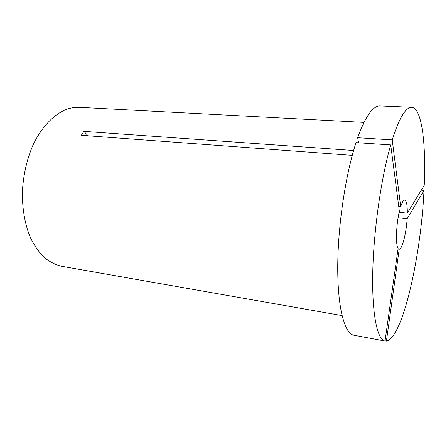 <?xml version="1.0" encoding="UTF-8"?>
<svg xmlns="http://www.w3.org/2000/svg" width="447" height="447" viewBox="0 0 447 447"><rect width="100%" height="100%" fill="white"/><g stroke="black" fill="none" stroke-linecap="round" stroke-linejoin="round"><path stroke-width="0.67" d="M407.329 213.158L424.248 185.265C426.08 143.364 421.828 107.856 411.665 107.28C409.933 107.202 408.077 108.185 406.094 110.241C401.652 114.862 397.025 124.747 392.226 139.9L400.68 206.453L402.864 201.318L404.691 199.898C406.468 200.496 407.351 204.916 407.329 213.158L399.149 212.286M392.226 139.9L357.684 137.732C363.014 122.936 368.261 113.292 373.429 108.8C375.737 106.799 377.916 105.844 379.978 105.945L411.665 107.28M101.324 273.251L61.468 266.261C55.344 264.769 49.516 261.78 43.985 257.299C38.727 251.968 34.151 245.302 30.245 237.29C24.926 224.176 22.289 209.246 22.35 192.495C23.177 175.632 26.68 159.92 32.854 145.364C41.51 126.97 53.914 114.203 66.759 109.275C71.095 107.749 75.37 107.101 79.583 107.33L364.048 122.389M100.357 273.1L342.022 315.576M352.253 155.36L81.315 135.296L83.88 131.362L88.148 135.804M353.611 150.499L83.88 131.362M353.851 335.205C344.754 333.764 337.692 308.86 337.736 267.708C337.759 226.651 345.464 174.755 356.03 142.621L390.728 144.906C381.151 177.817 373.58 230.965 372.742 272.815C371.887 314.766 377.38 339.871 385.023 341.027L353.851 335.205M357.684 137.732L358.578 142.789M390.728 144.906L399.367 211.308C396.12 224.774 395.489 245.224 398.115 248.482L385.023 341.027M400.68 206.453L398.713 206.251M386.431 341.061L399.21 249.225C402.183 249.471 406.273 233.328 407.116 218.762L424.007 190.405C421.007 255.824 402.825 337.938 386.431 341.061L385.247 340.837M424.007 190.405L421.281 190.154M407.116 218.762L398.104 217.767M399.21 249.225L398.031 249.074"/></g></svg>
